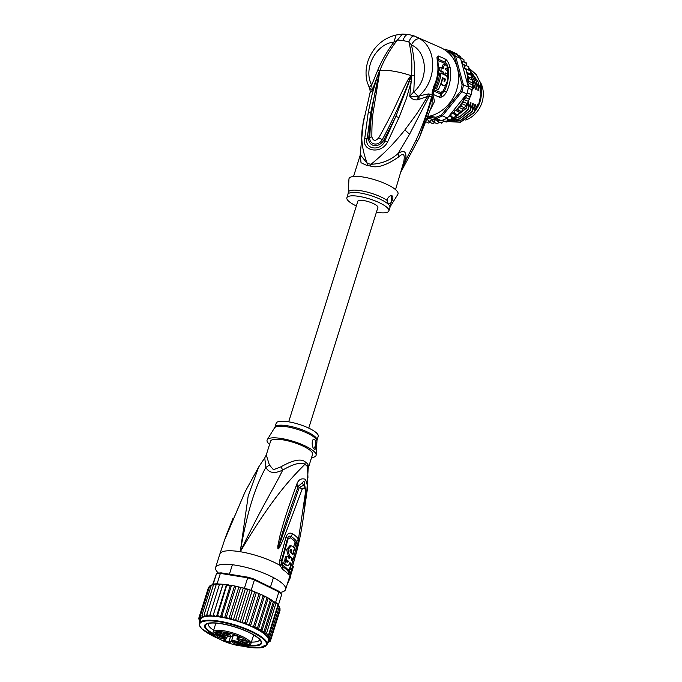 <?xml version="1.0" encoding="UTF-8"?>
<svg xmlns="http://www.w3.org/2000/svg" width="682" height="682" viewBox="0 0 682 682"><rect width="100%" height="100%" fill="white"/><g stroke="black" fill="none" stroke-linecap="round" stroke-linejoin="round"><path stroke-width="1.02" d="M480.29 81.985A25.422 22.259 113.8 0 1 465.729 120.041M475.499 110.382A25.422 22.259 -66.2 0 0 481.134 89.692M395.534 189.639L403.787 161.719C405.125 154.021 403.386 152.444 398.569 156.988C386.566 165.308 377.24 168.343 370.59 166.084A9.778 3.794 100.9 0 0 371.085 164.251C385.049 152.649 393.071 144.507 404.878 129.964L417.017 113.442L427.691 96.392L429.259 96.196L431.51 97.108C427.554 111.839 422.439 126.136 416.156 140.006L405.62 160.364C406.89 151.651 404.375 149.375 398.083 153.535C390.454 160.304 381.46 163.876 371.085 164.251A22.191 5.729 -162.6 0 0 367.376 163.646L360.215 154.584L363.174 123.28C360.36 135.974 361.767 149.426 367.376 163.646A9.778 5.379 -82.7 0 1 366.916 165.487L361.025 162.734L360.215 154.584M398.569 156.988L398.083 153.535L409.584 134.192L430.24 94.184L428.381 93.937L419.098 95.889C436.744 80.647 437.35 49.385 420.112 38.942L414.315 36.018C412.44 35.66 410.632 37.595 408.876 41.824C411.536 52.565 412.414 63.852 411.502 75.702L395.833 116.426L384.784 141.063C380.573 151.933 363.651 149.196 367.206 138.216L370.838 112.146L379.806 70.8L379.03 72.147L379.823 70.57C384.307 59.3 390.198 49.104 397.487 39.982L402.363 34.1L396.063 35.004L393.983 42.105L397.487 39.982L402.951 40.553C404.588 35.967 406.591 33.972 408.944 34.586M430.368 109.913L434.4 101.652L433.462 95.881L430.24 94.184M427.938 116.537A36.675 32.105 -66.2 0 0 457.937 84.696A36.675 32.105 -66.2 0 0 440.512 47.518L414.315 36.018M444.911 58.874C447.017 59.88 448.747 62.761 450.12 67.527A36.675 32.105 113.8 0 1 446.454 92.044C444.911 94.824 443.147 96.529 441.16 97.159L439.378 97.176L432.882 94.304L431.987 93.11L433.726 86.426A36.675 32.105 -66.2 0 0 437.392 61.909L438.049 63.17L437.955 61.303L438.509 60.664L445.039 63.545L445.065 62.173A4.893 4.28 -66.2 0 0 444.911 58.874L438.381 55.992L436.974 57.544L437.656 60.161L438.535 59.291L445.065 62.173C446.301 62.88 447.264 64.568 447.955 67.22A35.694 31.244 113.8 0 1 444.391 91.09L441.45 93.963L440.47 93.963L433.974 91.09L433.402 89.189L434.298 86.648C438.066 78.797 439.268 70.715 437.904 62.403L437.673 60.05M437.392 61.909L436.974 57.544M428.381 93.937L427.691 96.392L417.691 99.811C414.366 100.28 411.706 99.061 409.712 96.162L411.178 81.908L406.114 99.342L398.979 117.56L387.487 142.163C380.769 154.908 361.4 151.012 364.734 138.48L368.246 112.36L370.838 112.146L368.749 138.088C367.786 145.462 377.555 149.443 383.634 140.492L395.833 116.426L398.979 117.56M379.917 70.536L372.875 114.218C372.133 121.021 371.801 128.548 371.878 136.809C373.063 141.072 375.33 141.438 378.689 137.917C396.992 105.335 397.41 99.819 408.646 78.515L411.041 75.651L414.503 75.711L413.761 91.9L418.151 96.29L419.098 95.889L418.91 99.436M370.266 91.729L370.173 92.113C370.036 93.102 370.752 92.437 372.338 90.109L377.325 76.469L372.159 94.184L368.246 112.36M370.173 92.113L370.326 91.567L370.173 92.113M396.063 35.004C382.807 38.422 373.583 46.717 368.382 59.88C365.731 67.356 365.339 74.773 367.197 82.13L369.832 88.984L370.249 91.814L363.174 123.28M378.22 76.52L377.325 76.469L379.03 72.147M372.338 90.109L371.664 85.079L377.905 69.786C382.312 59.573 387.666 50.349 393.983 42.105C376.643 43.35 362.662 68.157 371.664 85.079C369.661 86.469 368.988 87.594 369.644 88.438L372.338 90.109M403.787 161.719L405.62 160.364L401.374 170.994M432.482 95.096L431.51 97.108L432.2 97.79L419.532 137.355M433.462 95.881L432.2 97.79L432.013 105.224L419.601 137.193M390.957 202.75L390.206 203.159A22.293 5.754 17.4 0 1 390.726 205.776L397.828 194.396A25.669 6.624 -162.6 0 0 395.867 189.928A25.669 6.624 -162.6 0 0 368.451 178.07A25.669 6.624 -162.6 0 0 348.945 179.076L348.272 192.469A22.293 5.754 17.4 0 1 363.54 191.233A22.293 5.754 17.4 0 1 387.342 200.559L387.12 199.28C388.911 196.22 390.675 195.12 392.397 195.998C393.352 197.465 392.866 199.715 390.957 202.75A4.893 2.302 -80.8 0 0 390.709 195.743M391.681 195.666L392.397 195.998M390.206 203.159L388.084 204.046L387.342 200.559M356.345 205.955A22.003 5.678 17.4 0 1 348.707 201.241A22.003 5.678 17.4 0 1 346.865 197.763A22.003 5.678 17.4 0 1 364.214 197.439A22.003 5.678 17.4 0 1 387.018 207.447A22.003 5.678 17.4 0 1 388.859 210.926A22.003 5.678 17.4 0 1 376.404 212.247M414.503 75.711C414.733 64.415 413.693 54.159 411.399 44.927L408.876 41.824L402.951 40.553M408.646 78.515L409.746 79.18L411.323 75.898L411.178 81.908L409.609 81.559M411.331 75.625L409.746 79.18C402.09 99.615 392.926 119.802 382.261 139.742C377.427 147.286 369.132 143.851 369.755 137.721L369.755 137.721C370.582 116.179 373.71 95.003 379.124 74.193L379.729 73.801M411.34 75.958L411.638 77.441M420.112 38.942C417.017 38.124 414.11 40.119 411.399 44.927C427 51.508 429.387 78.959 413.761 91.9L409.712 96.162C412.891 96.921 415.705 96.963 418.151 96.29L417.691 99.811M387.487 142.163L378.689 137.917M364.734 138.48L368.749 138.088L371.878 136.809M445.039 63.545L446.369 65.395M446.454 92.044L443.36 90.604L440.845 92.607L434.349 89.743L434.528 86.708A35.208 30.818 113.8 0 0 438.049 63.17M445.201 74.355L441.953 73.289A35.208 30.818 -66.2 0 0 442.021 71.823L439.745 70.817A35.208 30.818 -66.2 0 0 439.677 67.467L441.015 67.68A36.675 32.105 113.8 0 1 441.058 71.03L443.326 72.036A36.675 32.105 113.8 0 1 443.249 73.494L445.201 74.355A36.675 32.105 -66.2 0 0 445.269 72.897L447.537 73.895A36.675 32.105 -66.2 0 0 447.503 70.544L445.235 69.547L445.619 68.311M443.658 64.62L444.979 64.833M443.863 64.688C442.754 64.321 442.268 65.651 442.422 68.677M445.363 68.541L447.392 69.053A36.675 32.105 -66.2 0 0 446.906 65.634L445.031 64.841M445.261 73.255L447.537 73.895M440.606 84.372L442.678 85.233M444.135 81.201L444.459 79.743M444.4 79.359L444.033 78.771L445.423 79.052L444.698 81.831L444.05 81.542A36.675 32.105 -66.2 0 0 444.528 79.41L442.584 78.549A36.675 32.105 113.8 0 1 441.041 84.201L443.931 85.429L442.635 85.224M442.328 78.021L444.033 78.771M435.048 88.498L436.386 88.711A36.675 32.105 113.8 0 0 440.922 73.221L439.634 73.017A35.208 30.818 -66.2 0 1 435.048 88.498L438.338 89.572A36.675 32.105 -66.2 0 0 442.388 77.688L445.312 78.984M442.021 71.823L443.326 72.036M439.745 70.817L441.058 71.03M441.015 67.68L443.76 68.899C443.632 65.932 444.144 64.602 445.286 64.918M447.392 69.053L445.687 68.311M441.953 73.289L443.249 73.494M440.922 73.221L446.173 75.625C449.123 77.518 446.497 86.938 443.641 85.344L442.345 85.139M438.338 89.572L436.386 88.711M429.481 116.213L435.892 117.253A36.675 32.105 -66.2 0 0 441.45 114.908L460.691 91.081A36.675 32.105 -66.2 0 0 462.081 84.815L454.382 56.632A36.675 32.105 -66.2 0 0 450.214 52.71L447.989 52.352M449.191 115.77L450.938 116.349L451.194 113.297L447.358 118.054L442.379 115.855L461.885 91.703L460.691 91.081M468.636 70.007L464.314 68.098L465.414 65.276L468.875 66.802L468.142 66.776L468.875 66.802L468.636 70.007L470.64 71.013L470.461 73.963L471.867 75.506L471.722 78.277L472.524 80.186L472.43 87.543L468.27 85.71L468.381 87.04A37.646 32.958 113.8 0 1 468.227 88.089A37.646 32.958 -66.2 0 1 467.17 92.871A37.646 32.958 113.8 0 1 466.863 93.894L461.885 91.703A37.646 32.958 -66.2 0 0 463.41 84.849L462.081 84.815M468.381 87.04L463.41 84.849L455.602 56.274L454.382 56.632M446.719 51.286L451.041 51.985L456.019 54.176A37.646 32.958 113.8 0 1 456.761 54.756A37.646 32.958 113.8 0 1 459.941 57.748A37.646 32.958 113.8 0 1 460.58 58.464L455.602 56.274A37.646 32.958 -66.2 0 0 451.041 51.985L450.214 52.71M427.742 117.04L436.301 118.421A37.646 32.958 -66.2 0 0 442.379 115.855L441.45 114.908M435.892 117.253L436.301 118.421L441.271 120.62L435.9 119.742L438.279 121.686L438.697 120.203M447.358 118.054A37.646 32.958 113.8 0 1 446.454 118.515A37.646 32.958 113.8 0 1 442.209 120.305A37.646 32.958 113.8 0 1 441.271 120.62M456.761 54.756L460.648 56.478L461.143 58.285M463.896 59.513L464.084 61.823M463.061 59.786L463.837 59.47L459.941 57.748M460.58 58.464L461.313 61.158L466.659 62.974M466.59 62.932L465.832 63.076L466.59 62.932L466.488 65.745M461.313 61.158L462.115 64.082L463.129 61.406M462.115 64.082L465.414 65.276M469.889 70.621L470.716 71.047M464.314 68.098L470.64 71.013M470.461 73.963L466.138 72.053L467.179 69.487M466.138 72.053L468.406 73.971L471.867 75.506M471.722 78.277L467.4 76.367L468.406 73.971M472.609 80.101L472.643 80.553L472.609 80.101M467.4 76.367L469.063 78.66L472.524 80.186M472.396 82.846L468.099 80.945L469.063 78.66M472.72 84.764L472.686 85.617L472.72 84.764M468.27 85.71L469.148 83.451L468.099 80.945M469.148 83.451L472.609 84.977M472.43 87.543L471.023 95.156L472.311 89.316L472.123 89.811L468.227 88.089M467.17 92.871L471.057 94.593L467.332 103.894L465.533 105.318L461.211 103.408L463.854 102.147L467.315 103.673M449.745 51.772L449.77 50.57L453.564 52.454M453.411 53.554L453.632 52.48L457.093 54.006L457.733 55.464M430.12 122.445L428.68 123.033L425.918 121.814M426.651 119.904L427.401 119.359L429.472 122.189L432.934 123.715L434.724 122.632M439.293 122.129L437.324 123.783L436.983 123.05M437.401 123.8L433.863 122.249L435.431 119.674L427.247 118.344M441.825 123.237L441.288 122.607L441.74 123.212L443.76 120.987M446.19 122.052L445.559 121.567L446.105 122.027L448.048 119.222M450.435 120.271L449.719 119.93L450.35 120.237L451.245 119.171L451.953 117.227L453.701 117.739M465.533 105.318L464.689 107.824L462.609 108.984L461.629 111.618L459.199 112.061L458.176 114.985L455.627 114.764L454.476 117.926M458.253 115.053L457.434 115.019M461.629 111.618L458.168 110.092L458.065 108.216L458.278 107.074L461.228 106.298L461.211 103.408M464.689 107.824L461.228 106.298M445.61 49.249L444.178 49.837M445.934 50.681L445.653 49.257L448.901 50.69M447.494 51.406L449.762 50.57M453.632 52.48L452.038 52.753M462.243 64.577L467.758 84.747A36.675 32.105 -66.2 0 0 467.545 76.623M429.472 122.189L431.467 119.708L433.863 122.249M461.816 103.008A36.675 32.105 -66.2 0 0 465.294 95.838L451.527 112.888L454.715 113.459L454.877 110.152L458.168 110.092M463.854 102.147L463.862 99.436L465.985 97.714L469.446 99.24M468.184 101.337L463.862 99.436M465.985 97.714L466.07 95.105L466.863 93.894M470.282 96.972L466.07 95.105M465.294 95.838L466.283 94.738M450.938 116.349L454.4 117.875M455.627 114.764L451.484 112.939M446.454 118.515L450.35 120.237M451.953 117.227L449.054 115.94M442.209 120.305L446.105 122.027M438.279 121.686L441.74 123.212M435.9 119.742L435.431 119.674M454.715 113.459L458.176 114.985M459.199 112.061L454.877 110.152M462.609 108.984L458.278 107.074M466.232 104.858L466.207 108.378L468.21 102.343C468.696 100.919 468.884 100.996 468.747 102.573L468.099 109.214L470.375 103.297C470.861 101.874 471.04 101.95 470.912 103.528L470.265 110.169L472.532 104.252C473.027 102.829 473.206 102.905 473.078 104.482L472.421 111.123L474.698 105.199C475.183 103.783 475.371 103.86 475.235 105.437L474.587 112.078L476.863 106.153C477.349 104.738 477.528 104.815 477.4 106.392L477.971 103.954L478.73 104.286L481.142 93.4L480.392 93.067L481.594 87.646L480.691 90.501C480.196 91.925 480.017 91.848 480.154 90.263L480.801 83.63L476.309 74.577L469.02 68.251M468.21 102.343C468.696 100.919 468.884 100.996 468.747 102.573L467.4 104.926M470.375 103.297C470.861 101.874 471.04 101.95 470.912 103.528L469.566 105.881M472.532 104.252C473.027 102.829 473.206 102.905 473.078 104.482L471.722 106.835M474.698 105.199C475.183 103.783 475.371 103.86 475.235 105.437L473.888 107.79M476.863 106.153C477.349 104.738 477.528 104.815 477.4 106.392L476.087 108.634M480.401 88.08L480.691 90.501C480.196 91.925 480.017 91.848 480.154 90.263M469.011 68.285L476.164 74.628L480.801 83.63M480.529 83.502L478.534 89.547C478.031 90.97 477.852 90.894 477.988 89.308L478.645 82.675L468.943 68.609M478.244 87.126L478.534 89.547C478.031 90.97 477.852 90.894 477.988 89.308M468.926 68.677L478.645 82.675M478.372 82.548L476.368 88.592C475.874 90.015 475.686 89.939 475.831 88.353L476.479 81.721L470.776 71.218M476.079 86.171L476.368 88.592C475.874 90.015 475.686 89.939 475.831 88.353M470.819 71.457L476.479 81.721M476.207 81.593L474.203 87.637C473.709 89.061 473.53 88.984 473.666 87.398L474.322 80.766L470.691 72.923M473.913 85.216L474.203 87.637C473.709 89.061 473.53 88.984 473.666 87.398M470.64 73.136L474.322 80.766M474.041 80.647L472.711 84.517M470.52 70.937L468.798 69.257M468.781 69.359L470.222 70.783M474.587 112.078L460.29 122.121L443.692 121.089M470.265 110.169L459.659 118.77L447.034 121.217M480.793 83.809L481.594 87.646M477.366 106.69L476.386 108.208M472.421 111.123L460.461 120.33L446.591 121.805M444.229 121.191L443.726 121.029M444.332 121.379L460.512 122.257L474.86 112.198M446.974 121.311L459.685 119.009L470.537 110.288M443.718 121.046L444.502 121.319M446.531 121.856L460.623 120.501L472.694 111.243M447.426 120.45L450.308 120.22M450.614 120.168L460.299 116.571L468.372 109.333M468.099 109.214L460.188 116.349L450.811 119.972M450.035 120.1L447.494 120.322M451.467 118.557L453.803 117.764M454.979 117.278L466.207 108.378M465.934 108.259L455.082 116.98M453.47 117.671L451.552 118.327M459.131 112.428L459.617 112.027M481.142 93.4A26.035 22.796 -66.2 0 0 481.032 90.169M475.789 109.529A26.035 22.796 -66.2 0 0 478.73 104.286M468.312 86.409L467.758 84.747M288.691 421.826L357.837 201.199A10.511 2.711 17.4 0 1 366.123 201.045A10.511 2.711 17.4 0 1 377.018 205.828A10.511 2.711 17.4 0 1 377.896 207.49L308.758 428.117M244.48 643.919L244.199 644.822A3.913 1.006 17.4 0 0 245.733 645.573L246.04 645.044L247.361 646.093C241.206 646.63 233.415 645.027 223.986 641.285C213.21 636.263 212.486 633.859 213.074 632.069A19.804 5.106 -162.6 0 1 214.216 630.961A19.804 5.106 -162.6 0 1 224.088 630.841A19.804 5.106 -162.6 0 1 250.865 643.91A19.804 5.106 -162.6 0 1 250.703 644.251L253.661 634.976M245.733 645.573L246.901 646.033L248.026 645.496M237.055 636.042A5.712 1.475 -162.6 0 0 235.972 635.829A5.712 1.475 -162.6 0 0 233.125 635.863L230.38 637.141L228.044 636.221M239.655 639.051A3.18 0.818 -162.6 0 0 239.842 639.264A3.18 0.818 -162.6 0 0 242.664 640.586A3.18 0.818 -162.6 0 0 245.418 640.858M238.819 640.048A4.032 1.04 -162.6 0 0 243.44 641.975A4.032 1.04 -162.6 0 0 246.142 641.557A4.032 1.04 -162.6 0 0 245.844 641.182A4.032 1.04 -162.6 0 0 242.11 639.469A4.032 1.04 -162.6 0 0 238.657 639.204A4.032 1.04 -162.6 0 0 238.819 640.048M234.949 641.847A4.032 1.04 17.4 0 1 240.371 644.243A4.032 1.04 17.4 0 1 238.163 644.754A4.032 1.04 17.4 0 1 233.977 643.365A4.032 1.04 17.4 0 1 232.886 641.898A4.032 1.04 17.4 0 1 234.949 641.847M217.532 636.596A4.032 1.04 17.4 0 1 217.37 635.76A4.032 1.04 17.4 0 1 220.823 636.016A4.032 1.04 17.4 0 1 224.557 637.738A4.032 1.04 17.4 0 1 224.855 638.105A4.032 1.04 17.4 0 1 222.153 638.531A4.032 1.04 17.4 0 1 217.532 636.596M225.213 633.024A4.032 1.04 17.4 0 1 230.635 635.419A4.032 1.04 17.4 0 1 228.427 635.939A4.032 1.04 17.4 0 1 224.25 634.541A4.032 1.04 17.4 0 1 223.15 633.075A4.032 1.04 17.4 0 1 225.213 633.024M247.242 642.512L247.728 642.708L246.509 643.271L246.978 643.484L245.767 643.194L247.242 642.512M244.753 645.462L241.377 644.908L243.491 645.905L240.78 644.831L244.096 645.198L241.948 644.217L244.795 645.342M215.503 633.893L218.027 635.053L215.623 634.047L216.365 634.695L214.847 634.55L217.166 635.385L215.341 634.959L214.327 634.371L215.478 634.047M219.34 632.743L218.845 632.546L219.689 632.154L218.871 631.83L220.312 631.864L222.349 633.041L219.34 632.743L219.493 632.248M244.983 643.186L244.616 644.345A3.419 0.887 -162.6 0 0 246.04 645.044L246.483 643.757L240.524 641.395M223.747 640.091L228.828 642.103L228.964 642.802L231.871 641.447A5.217 1.347 17.4 0 1 238.299 642.487L244.199 644.822M231.871 641.447A0.486 0.452 -115 0 1 231.573 640.824L228.828 642.103L230.38 637.141M217.422 632.282L214.975 633.271L222.784 636.357A5.217 1.347 17.4 0 1 225.725 639.017L222.818 640.372L228.964 642.802M240.26 637.295L234.412 634.976L231.505 636.332A5.217 1.347 17.4 0 1 225.077 635.292L217.268 632.205L214.975 633.271M250.703 644.251L249.51 644.822L246.475 643.774M247.208 645.504L248.095 644.277M225.725 639.017A0.486 0.452 65 0 0 226.074 639.008L222.818 640.372M239.638 643.544A3.18 0.818 17.4 0 1 238.103 643.544A3.18 0.818 17.4 0 1 233.875 641.736M224.131 637.414A3.18 0.818 17.4 0 1 221.377 637.133A3.18 0.818 17.4 0 1 218.555 635.82A3.18 0.818 17.4 0 1 218.368 635.607M229.911 634.729A3.18 0.818 17.4 0 1 228.368 634.729A3.18 0.818 17.4 0 1 224.139 632.922M246.671 642.776L246.509 643.271M246.262 643.39L246.415 642.896M221.624 632.76L219.587 632.623L219.775 632.026M220.337 631.873L220.184 632.35L221.582 632.905M220.184 632.35L219.587 632.623M248.052 645.573A29.829 7.698 -162.6 0 0 261.138 641.02A29.829 7.698 -162.6 0 0 259.066 638.591A29.829 7.698 -162.6 0 0 221.224 623.621A29.829 7.698 -162.6 0 0 206.288 623.825A29.829 7.698 -162.6 0 0 207.132 630.177A29.829 7.698 -162.6 0 0 213.611 634.592M251.436 642.077A26.896 6.939 -162.6 0 0 259.612 639.716A26.896 6.939 -162.6 0 0 259.654 639.528M275.042 602.044L275.63 602.334A37.646 9.719 17.4 0 1 276.125 602.726L273.346 601.78L271.624 599.93L270.336 599.879L268.231 598.037L258.342 629.588L261.018 629.631L261.76 631.43L264.019 631.523L264.778 633.152L266.526 633.382L268.486 635.155L268.648 636.664L269.867 636.826L269.364 638.318L270.652 638.361L269.603 639.793A36.675 9.463 17.4 0 1 269.535 640.748L268.964 640.807L269.373 641.182L270.379 640.935L270.635 640.091M278.452 591.038A36.675 9.463 -162.6 0 1 281.018 593.366L281.692 594.508A37.646 9.719 -162.6 0 0 280.43 593.263A37.646 9.719 -162.6 0 0 278.878 591.959L278.452 591.038L254.318 579.188L254.403 579.947A37.646 9.719 -162.6 0 0 247.677 577.816L248.163 577.236L221.224 572.871L220.363 573.392A37.646 9.719 -162.6 0 0 216.45 573.809L212.537 584.806M275.63 602.334L278.878 591.959L254.403 579.947L251.155 590.314L253.389 591.413L250.149 589.973A37.646 9.719 17.4 0 1 251.155 590.314M276.125 602.726A37.646 9.719 17.4 0 1 277.182 603.63A37.646 9.719 17.4 0 1 278.086 604.508A37.646 9.719 17.4 0 1 278.444 604.874L276.125 602.726L266.526 633.382M221.224 572.871A36.675 9.463 -162.6 0 0 217.643 573.255L216.45 573.809L213.202 584.176A37.646 9.719 17.4 0 1 213.722 584.082A37.646 9.719 17.4 0 1 216.458 583.792A37.646 9.719 17.4 0 1 217.115 583.758L219.561 584.159M244.429 588.182A37.646 9.719 17.4 0 1 245.452 588.481L241.94 587.782L244.429 588.182L247.677 577.816L220.363 573.392L217.115 583.758M254.318 579.188A36.675 9.463 -162.6 0 0 248.163 577.236M281.692 594.508L278.444 604.874M245.452 588.481A37.646 9.719 17.4 0 1 250.149 589.973L247.609 589.742L245.452 588.481L235.844 619.137L236.501 620.586L237.72 621.293L239.152 621.43L240.541 620.629L241.061 622.069L242.101 622.768L243.653 622.99L245.136 622.257L246.355 624.362L248.001 624.669L249.552 624.004L258.879 594.252L257.89 593.118L253.389 591.413M274.965 602.291L268.512 598.148M278.375 605.062L268.648 636.664M213.449 584.96L212.937 584.866L213.202 584.176M199.681 621.379L198.769 618.207L200.065 618.941L199.212 617.014L200.039 617.977L201.216 618.045L200.269 616.025L201.173 617.091L202.707 617.295L201.915 615.258L211.232 585.514L212.784 584.841L211.625 584.994M211.232 585.514L211.991 585.105L211.232 585.514M216.194 584.627L213.722 584.082L204.123 614.729L205.154 615.923L206.859 616.298L206.851 614.439L216.458 583.792L219.416 584.559M241.94 587.782L240.456 588.063L239.876 587.202L237.251 586.571L235.81 586.938L235.375 586.145L232.826 585.625L231.3 586.017L231.019 585.292L227.012 585.318L226.901 584.67L223.023 584.866L223.074 584.269L219.613 584.048M221.028 584.15L219.391 584.653L210.065 614.405L211.139 615.71L212.895 616.23L223.074 584.269M224.642 584.406L223.133 584.218M228.598 584.9L227.012 584.636M213.696 614.618L214.753 615.965L216.492 616.545L217.694 615.07L226.901 584.67M217.694 615.07L218.709 616.46L220.397 617.082L221.982 615.769L231.3 586.017L231.019 585.292M232.826 585.625L231.172 585.284M221.982 615.769L222.937 617.184L224.548 617.849L226.484 616.681L235.81 586.938L235.375 586.145M237.251 586.571L235.563 586.145M241.803 587.705L239.876 587.202M255.4 592.129L254.463 592.505L253.542 591.439M269.603 639.793L270.822 639.742L280.149 609.989L279.492 608.242M259.586 593.783L257.89 593.118M259.765 593.894L258.879 594.252L259.765 593.894L260.396 594.474L250.507 626.025L249.552 624.004M264.463 596.213L254.574 627.764L257.566 627.721L266.884 597.969L265.434 596.52L263.047 596.085L261.905 594.84L260.396 594.474M264.053 595.838L261.905 594.84M266.884 597.969L268.103 597.918L265.434 596.52M268.486 635.155L278.086 604.508M269.867 636.826L279.194 607.074L278.435 605.454M270.652 638.361L279.978 608.617L279.194 607.074M271.624 599.93L261.76 631.43M261.018 629.631L270.336 599.879M264.019 631.523L273.346 601.78M274.556 601.942L264.778 633.152M279.978 608.617L279.475 608.08L279.978 608.617L280.012 608.182M199.877 621.856L199.698 621.302M199.962 621.583A36.675 9.463 17.4 0 1 199.442 620.117L198.991 619.418M208.274 588.106L198.726 618.395M209.928 586.426L208.539 587.262L199.212 617.014M211.224 585.557L209.886 585.838M266.926 643.092L267.694 642.64M201.915 615.258L202.895 616.392L204.523 616.69L204.123 614.729M206.851 614.439L207.916 615.693L209.664 616.144L210.065 614.405M222.784 584.67L212.895 616.23A35.447 9.147 -162.6 0 0 209.664 616.144A35.447 9.147 -162.6 0 0 206.859 616.298A35.447 9.147 -162.6 0 0 204.523 616.69A35.447 9.147 -162.6 0 0 202.707 617.295A35.447 9.147 -162.6 0 0 200.687 619.273L199.417 623.331A35.447 9.147 17.4 0 1 227.362 622.811A35.447 9.147 17.4 0 1 264.105 638.932A35.447 9.147 17.4 0 1 264.207 639.025A35.447 9.147 17.4 0 1 267.063 644.533L268.341 640.475A35.447 9.147 -162.6 0 0 265.375 634.874A35.447 9.147 -162.6 0 0 246.355 624.362A35.447 9.147 -162.6 0 0 242.101 622.768A35.447 9.147 -162.6 0 0 237.72 621.293A35.447 9.147 -162.6 0 0 233.287 619.972L234.574 620.006L235.844 619.137M226.381 584.986L216.492 616.545A35.447 9.147 -162.6 0 0 212.895 616.23M234.438 586.29L224.548 617.849A35.447 9.147 -162.6 0 0 220.397 617.082L230.286 585.531M226.484 616.681L227.362 618.122L228.871 618.813L231.138 617.815L231.914 619.265L233.287 619.972A35.447 9.147 -162.6 0 0 228.871 618.813A35.447 9.147 -162.6 0 0 224.548 617.849M238.76 587.262L228.871 618.813M243.176 588.413L233.287 619.972M231.138 617.815L240.456 588.063M247.609 589.742L237.72 621.293M251.99 591.217L242.101 622.768M240.541 620.629L250.149 589.973M256.244 592.811L246.355 624.362M245.136 622.257L254.463 592.505M270.822 639.742L269.535 640.748M270.26 641.174L267.949 641.711M267.924 641.805L268.435 642.274L269.381 641.736M267.856 642.657A36.675 9.463 17.4 0 0 268.435 642.274L267.659 642.632M250.507 626.025L252.016 626.391L253.721 625.837L263.047 596.085M253.721 625.837L254.574 627.764M257.566 627.721L258.342 629.588M200.269 616.025L209.587 586.273M220.397 617.082A35.447 9.147 -162.6 0 0 216.492 616.545M208.351 623.45A26.896 6.939 -162.6 0 0 208.283 623.638A26.896 6.939 -162.6 0 0 210.533 627.892A26.896 6.939 -162.6 0 0 213.645 630.236M266.27 454.945L264.744 457.92L265.869 467.323C268.904 473.086 274.522 473.99 282.715 470.051C293.737 463.76 301.129 461.85 304.88 464.314A9.778 7.468 125.8 0 1 305.348 461.995C301.188 458.364 293.09 459.958 281.035 466.786L273.448 469.736L269.373 464.902L266.27 454.945L270.584 441.186A22.003 5.678 17.4 0 1 282.825 439.822A22.003 5.678 17.4 0 1 310.736 450.862A22.003 5.678 -162.6 0 1 312.578 454.34L308.264 468.108L307.957 464.365A9.778 8.84 141.9 0 0 307.539 466.718L308.136 469.173L308.264 468.108M274.999 427.103L276.236 423.147A22.003 5.678 -162.6 0 1 288.469 421.791A22.003 5.678 17.4 0 1 318.23 436.31L316.994 440.265A22.003 5.678 -162.6 0 0 287.506 425.79A22.003 5.678 -162.6 0 0 287.233 425.747A22.003 5.678 -162.6 0 0 274.999 427.103L267.276 439.677A25.669 6.624 -162.6 0 0 269.569 444.434M314.121 439.353A4.893 2.302 -80.8 0 1 314.692 439.66A4.893 2.302 -80.8 0 1 315.63 444.042A4.893 2.302 -80.8 0 1 313.694 448.577M314.803 439.677C316.849 441.51 316.124 451.527 314.104 449.037C310.839 446.309 312.203 436.761 314.803 439.677L314.18 439.361M314.658 449.344L314.104 449.037M292.979 554.696A36.299 9.369 -162.6 0 0 290.413 552.326C289.739 550.706 289.986 549.803 291.146 549.598A36.163 9.335 17.4 0 1 291.802 550.144L291.257 552.19A36.265 9.36 17.4 0 1 292.936 553.758L294.377 548.311A35.976 9.284 -162.6 0 0 292.041 546.197L291.248 545.839L287.898 549.709L289.475 555.728A36.436 9.403 17.4 0 1 293.166 559.581L297.088 544.586A35.609 9.19 -162.6 0 0 295.979 543.102L292.979 554.696M291.231 559.879L291.615 558.524A36.461 9.403 -162.6 0 0 289.944 556.947L289.552 558.302A36.504 9.42 -162.6 0 0 287.011 556.376L286.125 559.445A36.581 9.437 17.4 0 1 288.665 561.38L287.599 562.198A36.606 9.446 -162.6 0 0 285.724 560.809L284.812 563.835A36.649 9.454 17.4 0 1 286.696 565.225L285.417 565.011L286.696 565.225C288.034 566.026 289.117 565.139 289.952 562.565A36.581 9.437 17.4 0 1 291.7 564.696L292.587 561.618A36.504 9.42 -162.6 0 0 291.231 559.879M316.994 440.265L316.158 454.996A25.669 6.624 17.4 0 0 281.359 438.5A25.669 6.624 -162.6 0 0 267.276 439.677M316.158 454.996A25.669 6.624 17.4 0 1 311.555 457.596M295.979 543.102L294.692 542.898L293.541 547.484M290.353 549.794A34.697 8.951 17.4 0 1 290.523 549.939L291.802 550.144M290.523 549.939L289.978 551.977M290.174 552.011L291.257 552.19M291.896 553.596L292.936 553.758M291.248 545.839L289.961 545.634L286.576 549.522L288.188 555.515A34.97 9.019 17.4 0 1 289.824 556.93M291.521 558.856A34.97 9.019 17.4 0 1 291.853 559.368L293.166 559.581M288.273 558.098L288.665 556.742L289.944 556.947M286.125 559.445L284.82 559.24L285.715 556.162L287.011 556.376M284.82 559.24A35.114 9.062 17.4 0 1 287.386 561.175L288.665 561.38M287.386 561.175L286.321 561.985M284.812 563.835L283.516 563.622L284.42 560.595L285.724 560.809M283.516 563.622A35.183 9.079 17.4 0 1 285.417 565.011M289.654 563.434A35.114 9.062 17.4 0 1 290.387 564.483L291.7 564.696M264.744 457.92L258.725 466.931L248.188 496.002L240.252 551.729C248.384 504.348 257.54 482.762 265.869 467.323A9.778 6.803 152.7 0 0 269.373 464.902M295.988 543.111L295.869 542.804A34.04 8.781 17.4 0 0 290.259 537.714L288.034 539.104L281.862 561.729L282.74 565.242A2.447 1.79 -55.9 0 0 282.706 566.614L281.274 564.287A4.893 1.125 -13.9 0 1 279.884 565.31L279.825 559.948L285.937 537.365C287.241 533.58 289.398 532.335 292.425 533.631A35.157 9.071 17.4 0 1 298.213 538.874C298.818 540.877 298.571 543.852 297.471 547.817L291.35 570.391L289.85 574.338L288.418 574.653A36.675 9.463 -162.6 0 0 286.278 572.241A36.675 9.463 -162.6 0 0 286.159 572.13A36.675 9.463 -162.6 0 0 282.612 569.393L279.884 565.31A36.675 9.463 -162.6 0 0 240.252 551.729C261.828 506.504 275.349 485.652 282.715 470.051L281.035 466.786M245.222 491.543L224.548 540.076A4.893 3.248 -157.3 0 1 224.608 539.914L225.086 538.652M224.548 540.076L224.523 540.144A4.893 4.399 -154.3 0 1 224.591 539.956L224.702 539.667M224.958 539.019L225.401 537.851M292.246 559.436L291.905 560.655M290.796 564.551L289.569 568.703L288.315 570.297A2.447 2.251 -33.7 0 0 288.358 571.738L289.228 571.49L291.478 564.662M305.229 488.022L302.262 482.847L298.256 486.479L297.829 487.69L298.256 486.419L304.053 481.057L305.638 490.486M278.537 546.478L281.282 536.811C283.533 529.368 286.576 519.198 297.829 487.69A4.893 2.37 18.5 0 0 296.269 485.644L296.73 484.382A4.893 2.387 18.4 0 1 298.256 486.419L299.27 487.485L278.086 548.575A4.893 1.091 -32.6 0 1 277.924 548.712L277.787 546.265A4.893 1.023 7 0 1 278.537 546.478M305.468 492.447A4.893 0.435 2.2 0 1 305.664 492.583C304.59 512.864 301.538 532.736 296.508 552.207L305.468 492.447C305.442 487.962 304.308 486.931 302.075 489.378C282.033 543.17 283.039 539.76 280.268 545.967A4.893 1.833 -154.6 0 0 279.356 545.353L278.094 548.618A4.893 1.944 -53.7 0 1 278.009 548.805L277.924 548.712M305.664 492.583C305.28 487.775 304.658 485.32 303.797 485.217L299.27 487.485A4.893 2.651 -162.5 0 1 302.075 489.378M292.928 559.547L292.425 561.363M295.869 542.804A2.447 2.259 147.1 0 1 296.644 541.508L296.781 544.117M281.274 564.287L281.325 561.209L287.48 538.601C288.179 536.444 289.347 535.694 290.975 536.367A34.415 8.883 17.4 0 1 296.644 541.508A4.893 4.51 147.1 0 0 298.213 538.874M224.523 540.144L225.554 537.109A4.893 2.072 19.8 0 1 225.802 536.751M225.554 537.109L225.793 536.461M225.427 537.791L245.17 491.637L258.725 466.931M296.73 484.382C298.315 479.761 301.137 478.039 305.186 479.216C307.412 483.009 307.914 487.741 306.678 493.393L306.678 493.393A4.893 0.554 -174.3 0 0 305.459 492.898M302.885 520.647L306.516 494.927A4.893 0.554 -174 0 0 306.516 494.919A4.893 0.554 -174 0 0 305.579 494.484M277.787 546.265L279.867 536.078C281.947 528.354 284.462 517.919 296.269 485.644M280.268 545.967C279.04 548.345 278.282 549.291 278.009 548.805M292.757 566.231L293.448 566.503L290.191 576.895M232.903 518.559L225.725 536.649L219.86 553.997A36.675 9.463 -162.6 0 1 240.252 551.729C274.991 493.035 294.547 475.047 304.88 464.314A22.327 5.763 -162.6 0 1 306.244 465.38A22.327 5.763 -162.6 0 1 307.539 466.718L307.94 477.451M289.611 576.674L290.617 577.066L287.233 584.278M289.228 571.49A4.893 4.058 -151.5 0 1 289.85 574.338A36.675 9.463 -162.6 0 1 289.85 575.932L285.605 589.453A36.675 9.463 17.4 0 0 282.544 583.656A36.675 9.463 -162.6 0 0 244.531 566.989A36.675 9.463 -162.6 0 0 215.623 567.518A36.675 9.463 -162.6 0 0 218.47 573.119M285.605 589.453A36.675 9.463 17.4 0 1 280.08 592.419M213.44 634.311A29.335 7.57 17.4 0 1 207.558 630.245A29.335 7.57 17.4 0 1 205.103 625.607A29.335 7.57 17.4 0 1 228.231 625.181A29.335 7.57 17.4 0 1 258.64 638.514L258.64 638.514A29.335 7.57 17.4 0 1 261.095 643.152A29.335 7.57 17.4 0 1 248.103 645.428M205.188 625.385A29.335 7.57 -162.6 0 0 207.695 629.801L207.558 630.245L207.695 629.801A29.335 7.57 -162.6 0 0 213.108 633.595M248.248 644.976A29.335 7.57 -162.6 0 0 261.146 642.93M261.095 643.152L261.232 642.708A29.335 7.57 -162.6 0 0 260.967 640.73M206.586 623.689A29.335 7.57 -162.6 0 0 205.248 625.155L205.103 625.607M409.584 134.192L404.878 129.964M379.772 70.851L377.905 69.786M370.59 166.084A22.003 5.678 -162.6 0 0 366.916 165.487M416.156 140.006L417.699 141.438M390.726 205.776L389.925 207.524A22.003 5.678 -162.6 0 0 388.084 204.046A22.003 5.678 -162.6 0 0 387.956 203.935A22.003 5.678 -162.6 0 0 365.134 194.012A22.003 5.678 -162.6 0 0 347.931 194.361L348.272 192.469M379.831 70.885L380.019 70.63A31.781 8.201 17.4 0 1 393.352 71.167A31.781 8.201 17.4 0 1 411.041 75.651L411.186 75.966M438.381 55.992A4.893 4.28 113.8 0 1 438.535 59.291A2.447 2.14 113.8 0 0 438.509 60.664M450.12 67.527L446.881 67.066M441.16 97.159L441.45 92.59M439.378 97.176A4.893 4.28 -66.2 0 0 440.47 93.963A2.447 2.14 113.8 0 1 440.845 92.607M432.882 94.304A4.893 4.28 -66.2 0 0 433.974 91.09A2.447 2.14 -66.2 0 1 434.349 89.743M431.987 93.11L434.008 89.308M433.726 86.426L434.298 86.648M437.955 61.295L437.656 60.161M443.36 90.604A35.208 30.818 -66.2 0 0 445.721 84.619M447.196 77.416A35.208 30.818 -66.2 0 0 447.409 73.878M447.307 70.459A35.208 30.818 -66.2 0 0 447.162 69.018M449.694 51.593A36.675 32.105 -66.2 0 0 448.227 50.997M445.73 50.204A36.675 32.105 -66.2 0 0 445.014 50.025M462.43 62.514A36.675 32.105 -66.2 0 0 461.509 61.167M467.468 76.06A36.675 32.105 -66.2 0 0 466.795 72.684M466.36 71.056A36.675 32.105 -66.2 0 0 465.559 68.712M464.655 66.546A36.675 32.105 -66.2 0 0 463.82 64.867M428.398 120.961A36.675 32.105 -66.2 0 0 429.992 121.098M432.661 121.14A36.675 32.105 -66.2 0 0 434.281 121.046M436.966 120.705A36.675 32.105 -66.2 0 0 438.577 120.382M449.378 115.829A36.675 32.105 -66.2 0 0 450.819 114.866M453.112 113.11A36.675 32.105 -66.2 0 0 454.553 111.857M456.437 110.015A36.675 32.105 -66.2 0 0 458.065 108.216M459.301 106.682A36.675 32.105 -66.2 0 0 461.1 104.15M475.26 78.814L473.845 79.257M246.901 646.033A18.823 4.859 17.4 0 1 223.653 641.097A18.823 4.859 17.4 0 1 214.804 632.205A18.823 4.859 17.4 0 1 236.202 635.292A18.823 4.859 17.4 0 1 249.51 644.822M248.376 644.388L248.06 645.385M238.299 642.487L238.598 641.967A5.712 1.475 17.4 0 0 234.42 640.79A5.712 1.475 17.4 0 0 231.573 640.824L233.125 635.863M248.384 644.371A3.913 1.006 17.4 0 0 246.483 643.757L240.584 641.421A5.217 1.347 17.4 0 1 237.643 638.761L240.55 637.406M244.616 644.345L238.598 641.967L238.99 640.722M222.784 636.357L223.457 634.669M215.913 632.99L223.091 635.829A5.712 1.475 17.4 0 1 226.637 638.42L227.379 636.059M237.694 636.297L237.021 638.454A5.712 1.475 17.4 0 1 237.345 638.139L239.646 637.065M237.643 638.761A0.486 0.452 -115 0 1 237.345 638.139L237.899 636.374M240.584 641.421L240.55 641.43C234.761 638.301 238.095 639.98 237.021 638.454M231.505 636.332A0.486 0.452 65 0 0 231.854 636.323L234.565 635.061M225.077 635.292L225.009 635.266C227.839 636.4 230.115 636.749 231.854 636.323M218.734 638.719A34.961 9.019 17.4 0 1 202.665 629.452A34.961 9.019 17.4 0 1 202.563 629.367A34.961 9.019 17.4 0 1 219.289 621.788A34.961 9.019 17.4 0 1 263.533 639.307A34.961 9.019 17.4 0 1 263.636 639.401A34.961 9.019 17.4 0 1 242.425 646.144M258.623 629.699A36.675 9.463 17.4 0 1 266.372 634.985A36.675 9.463 17.4 0 1 269.586 639.631M232.102 585.488A36.675 9.463 -162.6 0 0 231.283 585.344M236.603 586.418A36.675 9.463 -162.6 0 0 235.708 586.222M241.223 587.552A36.675 9.463 -162.6 0 0 240.277 587.304M255.025 591.985A36.675 9.463 -162.6 0 0 254.122 591.644M259.399 593.741A36.675 9.463 -162.6 0 0 258.521 593.374M263.593 595.625A36.675 9.463 -162.6 0 0 262.647 595.181M202.102 616.656A36.675 9.463 17.4 0 1 202.895 616.392M204.14 616.093A36.675 9.463 17.4 0 1 205.154 615.923M206.697 615.761A36.675 9.463 17.4 0 1 207.916 615.693M209.732 615.676A36.675 9.463 17.4 0 1 211.139 615.71M213.185 615.829A36.675 9.463 17.4 0 1 214.753 615.965M217.012 616.221A36.675 9.463 17.4 0 1 218.709 616.46M221.13 616.852A36.675 9.463 17.4 0 1 222.937 617.184M225.486 617.696A36.675 9.463 17.4 0 1 227.362 618.122M229.987 618.762A36.675 9.463 17.4 0 1 231.914 619.265M234.574 620.006A36.675 9.463 17.4 0 1 236.501 620.586M239.152 621.43A36.675 9.463 17.4 0 1 241.061 622.069M243.653 622.99A36.675 9.463 17.4 0 1 245.511 623.689M269.373 641.182A36.675 9.463 17.4 0 1 268.981 641.771M248.001 624.669A36.675 9.463 17.4 0 1 249.876 625.454M252.016 626.391A36.675 9.463 17.4 0 1 254.164 627.397M255.545 628.079A36.675 9.463 17.4 0 1 258.214 629.469M199.417 619.955A36.675 9.463 17.4 0 1 199.494 619M199.655 618.574A36.675 9.463 17.4 0 1 200.039 617.977M200.585 617.474A36.675 9.463 17.4 0 1 201.173 617.091M305.34 461.995A22.003 5.678 17.4 0 1 306.678 463.052A22.003 5.678 17.4 0 1 306.866 463.214A22.003 5.678 17.4 0 1 307.957 464.365M290.259 537.714A2.447 1.782 123.9 0 1 290.302 537.552A2.447 1.782 123.9 0 1 290.975 536.367A4.893 3.555 123.9 0 0 292.425 533.622M288.418 574.653A4.893 4.501 -33.7 0 0 288.358 571.738A35.686 9.207 17.4 0 0 286.269 569.385A35.686 9.207 17.4 0 0 286.15 569.282A35.686 9.207 17.4 0 0 282.706 566.614A4.893 3.581 -55.9 0 1 282.612 569.393M282.74 565.242A35.2 9.079 17.4 0 1 286.142 567.867A35.2 9.079 17.4 0 1 288.315 570.297M316.857 441.024A22.148 5.712 -162.6 0 0 287.105 426.83A22.148 5.712 -162.6 0 0 286.832 426.787A22.148 5.712 -162.6 0 0 274.675 427.802M288.188 555.515L289.475 555.728M289.569 568.703A2.447 0.631 -163.3 0 0 290.14 569.206A4.893 1.262 -163.3 0 1 291.35 570.391M288.034 539.104A2.447 0.699 13.5 0 1 287.48 538.601A4.893 1.424 13.5 0 0 285.937 537.365M281.862 561.729A2.447 0.656 17.1 0 1 281.325 561.218A4.893 1.304 17.1 0 0 279.825 559.948M297.471 547.817A4.893 1.424 -166.4 0 0 296.551 546.759M362.952 123.962L364.597 115.377M353.54 176.476L360.096 155.556M419.601 137.184L401.28 171.276M389.925 207.524L388.859 210.926M347.931 194.361L346.865 197.763M414.221 35.976L408.407 34.424L402.363 34.1M232.374 564.739L229.416 574.201M273.439 577.611L270.456 587.108M226.074 639.008L226.637 638.42M240.396 637.363L234.489 635.027M225.034 635.292L217.345 632.257M250.584 644.499L248.35 644.371M215.87 623.135L213.074 632.069M247.361 646.093L248.427 644.405M199.417 623.331C198.905 625.002 199.894 626.98 202.375 629.273L218.871 638.795M279.305 606.665L278.299 605.292M242.263 646.127L259.424 647.9L267.063 644.533M308.136 469.173L306.747 492.66M289.85 575.932L296.508 552.207M219.86 553.997L215.623 567.518"/></g></svg>
